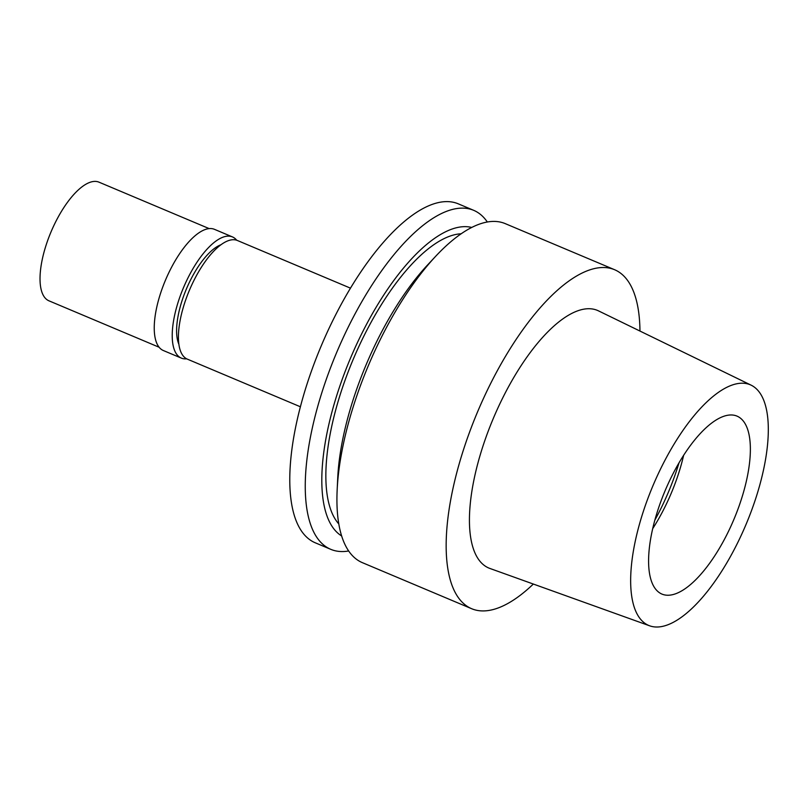 <?xml version="1.0" encoding="UTF-8"?>
<svg xmlns="http://www.w3.org/2000/svg" width="808" height="808" viewBox="0 0 808 808"><rect width="100%" height="100%" fill="white"/><g stroke="black" fill="none" stroke-linecap="round" stroke-linejoin="round"><path stroke-width="1.21" d="M643.067 621.817A130.603 50.399 -67.1 0 1 657.066 476.356A130.603 50.399 -67.1 0 1 751.167 385.184A130.603 50.399 -67.1 0 1 755.904 388.396A130.603 50.399 -67.1 0 1 743.027 531.371A130.603 50.399 -67.1 0 1 649.743 625.846A130.603 50.399 -67.1 0 1 643.067 621.817M657.763 591.405A96.576 37.269 112.9 0 0 661.974 594.102A96.576 37.269 112.9 0 0 731.26 525.442A96.576 37.269 112.9 0 0 741.199 418.807A96.576 37.269 112.9 0 0 736.987 416.11A96.576 37.269 112.9 0 0 667.701 484.77A96.576 37.269 112.9 0 0 657.763 591.405M751.167 385.184L598.425 310.838A139.804 53.954 112.9 0 0 497.698 408.434A139.804 53.954 112.9 0 0 482.709 564.125A139.804 53.954 112.9 0 0 489.86 568.438L649.743 625.846M533.33 584.053A183.951 70.993 -67.1 0 1 471.66 608.717A183.951 70.993 -67.1 0 1 463.641 603.576A183.951 70.993 -67.1 0 1 482.558 400.455A183.951 70.993 -67.1 0 1 614.535 269.69A183.951 70.993 -67.1 0 1 622.564 274.821A183.951 70.993 -67.1 0 1 639.956 331.058M614.535 269.69L505.232 223.624A183.951 70.993 112.9 0 0 435.633 256.328A183.951 70.993 112.9 0 0 337.158 490.001A183.951 70.993 112.9 0 0 354.328 557.51A183.951 70.993 112.9 0 0 362.358 562.651L471.66 608.717M435.633 256.328L427.493 265.054A167.69 64.711 112.9 0 0 337.724 478.073L337.158 490.001M461.105 233.795A160.034 61.761 112.9 0 0 353.268 359.196A160.034 61.761 112.9 0 0 338.825 523.958M341.663 535.967A167.69 64.711 -67.1 0 1 337.734 533.028A167.69 64.711 -67.1 0 1 352.995 352.359A167.69 64.711 -67.1 0 1 471.69 227.442M348.672 550.975A183.951 70.993 -67.1 0 1 330.755 549.329A183.951 70.993 -67.1 0 1 322.735 544.198A183.951 70.993 -67.1 0 1 341.653 341.077A183.951 70.993 -67.1 0 1 473.629 210.302A183.951 70.993 -67.1 0 1 481.659 215.443A183.951 70.993 -67.1 0 1 487.315 221.988M473.629 210.302L458.156 203.788A183.951 70.993 112.9 0 0 326.18 334.552A183.951 70.993 112.9 0 0 307.252 537.673A183.951 70.993 112.9 0 0 315.282 542.804L330.755 549.329M350.44 288.143L237.36 240.481A64.388 24.846 112.9 0 0 191.163 286.254A64.388 24.846 112.9 0 0 184.537 357.348A64.388 24.846 112.9 0 0 187.345 359.146L300.435 406.798M654.904 520.029A117.271 45.258 112.9 0 0 679.033 462.772M683.659 455.217A96.576 37.269 -67.1 0 1 652.723 528.624M220.887 244.773A57.489 22.18 112.9 0 0 186.436 288.89A57.489 22.18 112.9 0 0 178.922 344.359M186.698 358.833A65.761 25.381 -67.1 0 1 181.335 358.106A65.761 25.381 -67.1 0 1 178.467 356.267A65.761 25.381 -67.1 0 1 185.234 283.659A65.761 25.381 -67.1 0 1 232.421 236.906A65.761 25.381 -67.1 0 1 235.29 238.744A65.761 25.381 -67.1 0 1 236.683 240.228M232.421 236.906L214.433 229.321A65.761 25.381 112.9 0 0 167.256 276.073A65.761 25.381 112.9 0 0 160.489 348.692A65.761 25.381 112.9 0 0 163.357 350.531L181.335 358.106M209.131 228.593L98.96 182.154A64.388 24.846 112.9 0 0 52.762 227.927A64.388 24.846 112.9 0 0 46.147 299.021A64.388 24.846 112.9 0 0 48.955 300.818L159.126 347.248"/></g></svg>
